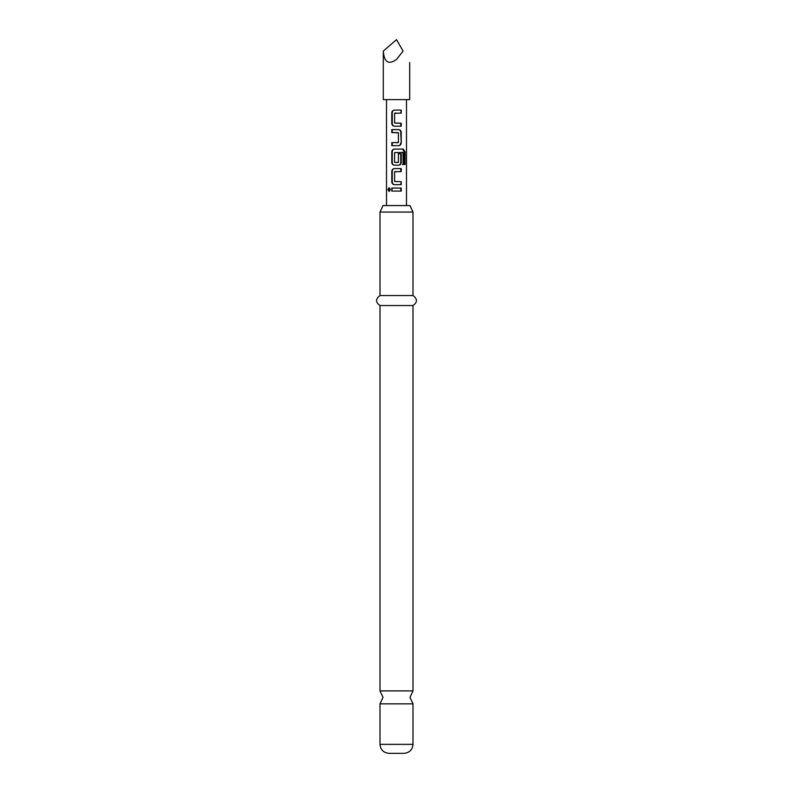 <?xml version="1.0" encoding="UTF-8"?>
<svg xmlns="http://www.w3.org/2000/svg" width="793" height="793" viewBox="0 0 793 793"><rect width="100%" height="100%" fill="white"/><g stroke="black" fill="none" stroke-linecap="round" stroke-linejoin="round"><path stroke-width="1.19" d="M387.936 189.567L389.066 187.723L390.394 189.567L389.066 191.42L387.936 189.567L388.798 189.567L389.452 187.812M412.994 690.891L380.006 690.891L383.009 697.374L380.006 703.847L412.994 703.847L409.991 697.374L412.994 690.891L412.994 305.543C417.574 302.272 417.574 298.931 412.994 295.541L412.994 212.058L409.991 205.575L383.009 205.575L380.006 212.058L412.994 212.058M396.5 123.202L401.228 123.202L401.228 126.196L394.617 126.196C393.15 126.018 392.366 125.086 392.248 123.401L392.248 112.903C392.366 111.218 393.15 110.277 394.617 110.108L401.228 110.108L401.228 113.102L394.607 113.3L394.607 122.994L400.752 123.202L400.752 126.196M392.248 145.684L392.248 142.69M398.027 132.59L392.248 132.59L392.248 129.596L398.601 129.596C400.217 129.794 401.089 130.736 401.228 132.391L401.228 142.889C401.099 144.574 400.217 145.506 398.601 145.684L391.782 145.684L391.782 142.69L398.403 142.492L398.403 132.798L391.782 132.59L391.782 129.596L396.5 129.596M396.5 162.506L398.403 162.307L398.403 153.783L401.228 153.783L401.228 162.387C401.099 164.062 400.217 165.003 398.601 165.182L394.617 165.182C393.15 165.003 392.366 164.072 392.248 162.387L392.248 151.889C392.366 150.194 393.15 149.262 394.617 149.084L403.28 149.084L405.054 151.889L405.054 164.478L403.131 164.478L402.983 152.415L394.607 152.613L394.607 162.307L398.027 162.506M398.215 153.783L400.752 153.783L400.752 162.387C400.634 164.072 399.85 165.003 398.393 165.182M396.5 184.67L394.408 184.67C392.793 184.472 391.911 183.54 391.782 181.875L391.782 171.377C391.92 169.702 392.793 168.77 394.399 168.582L401.228 168.582L401.228 171.575L394.607 171.774L394.607 181.478L401.228 181.676L401.228 184.67L394.617 184.67C393.15 184.491 392.366 183.56 392.248 181.875L392.248 171.377C392.366 169.692 393.15 168.76 394.617 168.582M396.5 171.575L394.973 171.575M401.228 181.676L400.752 184.67M391.782 191.073L391.782 188.07L401.228 188.07L401.228 191.073L391.782 191.073L392.248 188.07M412.994 744.349L380.006 744.349C380.491 749.772 383.485 752.765 389.006 753.35L403.994 753.35C409.515 752.765 412.509 749.772 412.994 744.349L412.994 703.847M380.006 690.891L380.006 305.543L412.994 305.543M380.006 305.543C375.426 302.272 375.426 298.931 380.006 295.541L412.994 295.541M396.5 165.182L394.399 165.182C392.793 164.984 391.911 164.052 391.782 162.387L391.782 151.889C391.92 150.214 392.793 149.282 394.399 149.084L396.5 149.084M396.5 126.196L394.408 126.196C392.793 125.998 391.911 125.066 391.782 123.401L391.772 112.903C391.92 111.228 392.793 110.296 394.408 110.108L396.5 110.108M396.5 113.102L394.805 113.102M383.306 51.079L396.5 39.65L403.102 51.079C411.517 65.66 411.517 65.66 403.102 51.079L396.5 59.445C388.54 65.076 384.149 62.29 383.306 51.079L383.306 99.621L409.694 99.621L409.694 62.508M400.752 188.07L400.752 191.073L396.5 191.073M389.452 191.331L388.798 189.567M396.5 168.582L401.228 168.582M400.752 168.582L400.752 171.575M403.28 149.084L402.606 149.084L404.202 151.889L404.202 164.478L402.467 164.478M404.202 164.478L405.054 164.478M404.202 151.889L405.054 151.889M398.601 129.596L398.393 129.596C399.85 129.774 400.634 130.706 400.752 132.391L401.228 142.889M400.752 142.889C400.634 144.574 399.85 145.506 398.393 145.684L396.5 145.684M396.5 142.69L398.027 142.69M400.752 113.102L401.228 110.108M406.492 205.575L406.492 99.621M386.508 205.575L386.508 99.621M380.006 295.541L380.006 212.058M380.006 744.349L380.006 703.847"/></g></svg>
